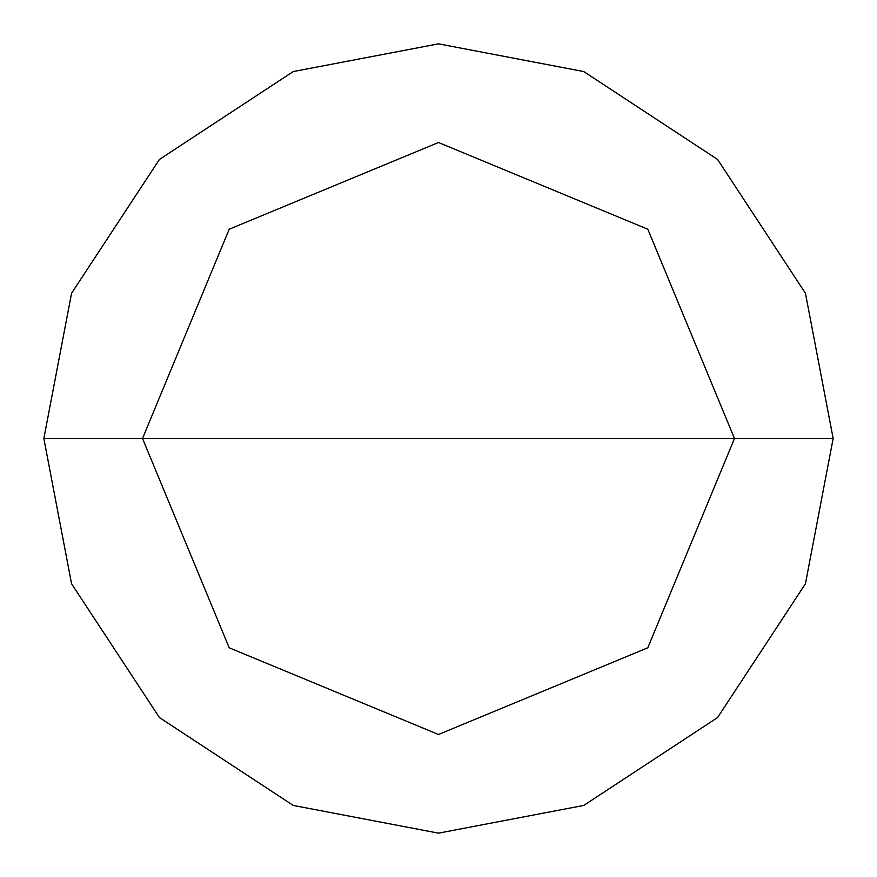 <?xml version="1.0" encoding="UTF-8"?>
<svg xmlns="http://www.w3.org/2000/svg" width="877" height="877" viewBox="0 0 877 877"><rect width="100%" height="100%" fill="white"/><g stroke="black" fill="none" stroke-linecap="round" stroke-linejoin="round"><path stroke-width="1.32" d="M142.512 438.5L229.204 229.204L438.5 142.512L647.796 229.204L734.487 438.5L142.512 438.5L229.204 647.796L438.5 734.487L647.796 647.796L734.487 438.5L833.15 438.5L805.437 583.764L717.561 717.561L583.764 805.437L438.5 833.15L293.236 805.437L159.439 717.561L71.563 583.764L43.85 438.5L71.563 583.764L159.439 717.561L293.236 805.437L438.5 833.15L583.764 805.437L717.561 717.561L805.437 583.764L833.15 438.5L805.437 293.236L717.561 159.439L583.764 71.563L438.5 43.85L293.236 71.563L159.439 159.439L71.563 293.236L43.85 438.5L734.487 438.5L647.796 647.796L438.5 734.487L229.204 647.796L142.512 438.5L43.85 438.5L71.563 293.236L159.439 159.439L293.236 71.563L438.5 43.85L583.764 71.563L717.561 159.439L805.437 293.236L833.15 438.5L734.487 438.5L647.796 229.204L438.5 142.512L229.204 229.204L142.512 438.5"/></g></svg>
